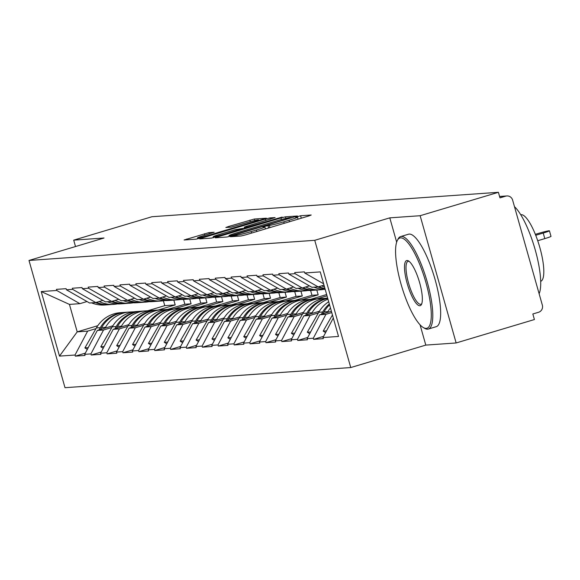 <?xml version="1.0" encoding="UTF-8"?>
<svg xmlns="http://www.w3.org/2000/svg" width="580" height="580" viewBox="0 0 580 580"><rect width="100%" height="100%" fill="white"/><g stroke="black" fill="none" stroke-linecap="round" stroke-linejoin="round"><path stroke-width="0.87" d="M232.196 236.06L230.441 236.749L241.062 235.995L245.572 234.878L308.712 215.985L311.221 215.006L300.599 215.753L295.59 217.21L297.062 217.13A12.129 0.674 -15.8 0 1 297.504 217.181A12.129 0.674 -15.8 0 1 289.036 220.262L283.772 221.835A12.129 0.674 -15.8 0 1 269.352 225.417L264.821 226.301L262.965 226.976L264.437 226.889A12.129 0.674 -15.8 0 1 264.886 226.947A12.129 0.674 -15.8 0 1 256.411 230.021L251.147 231.594A12.129 0.674 -15.8 0 1 236.727 235.183L232.196 236.06M208.967 232.602L184.099 239.982L196.033 239.17L200.542 238.054L266.329 218.196L254.395 219.015L228.491 226.533L225.838 227.498L231.029 227.157L246.145 222.865A10.136 0.566 -15.8 0 1 258.579 219.914A10.136 0.566 -15.8 0 1 251.495 222.488L209.924 234.922A10.136 0.566 -15.8 0 1 197.497 237.873A10.136 0.566 -15.8 0 1 204.581 235.299L214.158 232.268L208.967 232.602L209.329 233.878M420.058 324.814L425.8 345.1L456.141 342.961L420.137 215.716L389.789 217.855L314.744 240.316L29 260.456L104.045 238.003L73.703 240.142L151.967 216.724L498.401 192.306L499.974 197.867L505.695 196.156L499.612 196.584M420.137 215.716L498.401 192.306M217.833 236.836L215.325 237.814L227.121 236.981L231.623 235.857L297.417 216.006L285.483 216.819L280.974 217.942L217.833 236.836L218.051 237.619M211.577 238.075L199.781 238.909L202.289 237.93L265.43 219.037L269.939 217.913L275.123 217.58L246.87 226.2L244.224 227.164L247.711 226.947L282.126 217.079L211.577 238.075M314.744 240.316L350.748 367.553L65.004 387.694L29 260.456M85.332 353.14L75.342 356.135L85.014 355.446L84.702 354.337L97.317 330.44L112.882 325.786M75.342 356.135L75.023 355.018L59.493 356.113L41.231 291.566L56.76 290.471L56.448 289.355L66.12 288.673L66.432 289.79L72.645 289.348L72.333 288.238L82.005 287.557L82.324 288.666L88.53 288.231L88.218 287.114L97.889 286.433L98.209 287.549L104.422 287.107L104.103 285.998L113.774 285.317L114.093 286.426L120.306 285.991L119.987 284.874L129.666 284.193L129.978 285.309L136.191 284.867L135.872 283.758L145.551 283.076L145.863 284.185L152.076 283.75L151.764 282.641L161.436 281.952L161.748 283.069L167.961 282.634L167.649 281.517L177.321 280.836L177.639 281.952L183.846 281.51L183.534 280.401L193.205 279.719L193.524 280.829L199.73 280.394L199.418 279.277L209.09 278.596L209.409 279.712L215.622 279.27L215.303 278.161L224.982 277.479L225.294 278.589L231.507 278.154L231.188 277.037L240.867 276.356L241.179 277.472L247.392 277.03L247.08 275.921L256.751 275.239L257.063 276.348L263.276 275.913L262.965 274.797L272.636 274.115L272.955 275.232L279.161 274.789L278.849 273.68L288.521 272.999L288.84 274.108L295.046 273.673L294.734 272.556L304.406 271.875L304.725 272.992L320.254 271.897L338.517 336.443L322.988 337.538L333.304 318.014M323.618 336.349L313.628 339.336L323.306 338.655L322.988 337.538M313.628 339.336L313.316 338.22L307.103 338.662L319.725 314.766L331.397 311.271M307.733 337.466L297.743 340.453L307.414 339.771L307.103 338.662M297.743 340.453L297.431 339.344L291.218 339.779L303.84 315.882L319.399 311.228M291.849 338.582L281.858 341.576L291.53 340.895L291.218 339.779M281.858 341.576L281.546 340.46L275.333 340.902L287.948 317.006L303.514 312.344M275.964 339.706L265.974 342.693L275.645 342.012L275.333 340.902M265.974 342.693L265.654 341.584L259.449 342.019L272.063 318.123L287.629 313.468M260.079 340.822L250.089 343.817L259.76 343.135L259.449 342.019M250.089 343.817L249.77 342.7L243.556 343.135L256.179 319.246L271.744 314.585M244.187 341.946L234.197 344.933L243.875 344.252L243.556 343.135M234.197 344.933L233.885 343.824L227.672 344.259L240.294 320.363L255.86 315.708M228.302 343.063L218.312 346.05L227.991 345.368L227.672 344.259M218.312 346.05L218 344.94L211.787 345.375L224.409 321.487L239.975 316.825M212.418 344.187L202.427 347.173L212.099 346.492L211.787 345.375M202.427 347.173L202.115 346.057L195.902 346.499L208.524 322.603L224.083 317.949M196.533 345.303L186.542 348.29L196.214 347.608L195.902 346.499M186.542 348.29L186.231 347.181L180.018 347.616L192.632 323.72L208.198 319.065M180.648 346.427L170.658 349.414L180.329 348.732L180.018 347.616M170.658 349.414L170.339 348.297L164.133 348.739L176.748 324.844L192.313 320.189M164.763 347.543L154.773 350.53L164.444 349.849L164.133 348.739M154.773 350.53L154.454 349.421L148.241 349.856L160.863 325.96L176.429 321.305M148.871 348.66L138.881 351.654L148.56 350.973L148.241 349.856M138.881 351.654L138.569 350.537L132.356 350.98L144.978 327.084L160.544 322.422M132.987 349.783L122.996 352.77L132.675 352.089L132.356 350.98M122.996 352.77L122.684 351.661L116.471 352.096L129.094 328.2L144.659 323.546M117.102 350.9L107.112 353.894L116.79 353.213L116.471 352.096M107.112 353.894L106.8 352.778L100.587 353.22L113.209 329.324L128.767 324.662M101.217 352.024L91.227 355.011L100.898 354.329L100.587 353.22M91.227 355.011L90.915 353.901L84.702 354.337M102.892 300.418L95.765 302.55L89.552 302.992L66.432 289.79M167.917 309.321L184.875 304.246L191.088 303.804L174.131 308.879M97.317 330.44L103.53 330.005L111.868 327.512M183.512 299.425L184.875 304.246M189.725 298.997L191.088 303.804M95.765 302.55L72.645 289.348M90.915 353.901L103.53 330.005M118.784 299.302L111.65 301.433L105.437 301.868L82.324 288.666M183.802 308.197L200.76 303.123L206.973 302.688L190.015 307.762M113.209 329.324L119.415 328.882L127.752 326.388M199.397 298.308L200.76 303.123M205.61 297.881L206.973 302.688M111.65 301.433L88.53 288.231M106.8 352.778L119.415 328.882M134.669 298.178L127.535 300.31L121.322 300.752L98.209 287.549M199.687 307.081L216.644 302.006L222.858 301.571L205.9 306.639M129.094 328.2L135.307 327.765L143.637 325.271M215.281 297.185L216.644 302.006M221.495 296.757L222.858 301.571M127.535 300.31L104.422 287.107M122.684 351.661L135.307 327.765M150.553 297.062L143.419 299.193L137.206 299.628L114.093 286.426M215.571 305.957L232.536 300.889L238.743 300.447L221.785 305.522M144.978 327.084L151.191 326.642L159.522 324.147M231.166 296.068L232.536 300.889M237.387 295.64L238.743 300.447M143.419 299.193L120.306 285.991M138.569 350.537L151.191 326.642M166.438 295.938L159.304 298.069L153.098 298.512L129.978 285.309M231.456 304.841L248.421 299.766L254.635 299.331L237.669 304.406M160.863 325.96L167.076 325.525L175.406 323.031M247.058 294.945L248.421 299.766M253.271 294.517L254.635 299.331M159.304 298.069L136.191 284.867M154.454 349.421L167.076 325.525M182.323 294.821L175.196 296.953L168.983 297.388L145.863 284.185M247.341 303.724L264.306 298.649L270.519 298.207L253.554 303.282M176.748 324.844L182.961 324.409L191.298 321.914M262.943 293.828L264.306 298.649M269.156 293.4L270.519 298.207M175.196 296.953L152.076 283.75M170.339 348.297L182.961 324.409M198.208 293.697L191.081 295.836L184.868 296.271L161.748 283.069M263.233 302.601L280.191 297.525L286.404 297.09L269.446 302.165M192.632 323.72L198.846 323.285L207.183 320.791M278.828 292.704L280.191 297.525M285.041 292.276L286.404 297.09M191.081 295.836L167.961 282.634M186.231 347.181L198.846 323.285M214.1 292.581L206.966 294.712L200.752 295.155L177.639 281.952M279.118 301.484L296.075 296.409L302.289 295.967L285.331 301.042M208.524 322.603L214.731 322.168L223.068 319.674M294.712 291.588L296.075 296.409M300.926 291.16L302.289 295.967M206.966 294.712L183.846 281.51M202.115 346.057L214.731 322.168M229.985 291.457L222.85 293.596L216.637 294.031L193.524 280.829M295.002 300.36L311.96 295.285L318.173 294.85L301.216 299.925M224.409 321.487L230.623 321.044L238.953 318.55M310.597 290.471L311.96 295.285M316.81 290.036L318.173 294.85M222.85 293.596L199.73 280.394M218 344.94L230.623 321.044M245.869 290.341L238.735 292.472L232.522 292.914L209.409 279.712M310.887 299.244L326.656 294.524M240.294 320.363L246.507 319.928L254.838 317.434M317.101 298.801L327.026 295.836M238.735 292.472L215.622 279.27M233.885 343.824L246.507 319.928M261.754 289.217L254.62 291.356L248.414 291.791L225.294 278.589M326.772 298.12L327.606 297.873M256.179 319.246L262.392 318.804L270.722 316.31M254.62 291.356L231.507 278.154M249.77 342.7L262.392 318.804M277.639 288.101L270.512 290.232L264.299 290.674L241.179 277.472M272.063 318.123L278.277 317.688L286.607 315.194M270.512 290.232L247.392 277.03M265.654 341.584L278.277 317.688M293.524 286.984L286.397 289.115L280.183 289.55L257.063 276.348M287.948 317.006L294.161 316.564L302.499 314.07M286.397 289.115L263.276 275.913M281.546 340.46L294.161 316.564M309.415 285.86L302.281 287.992L296.068 288.434L272.955 275.232M303.84 315.882L310.046 315.447L318.384 312.954M302.281 287.992L279.161 274.789M297.431 339.344L310.046 315.447M323.995 285.128L318.166 286.875L311.953 287.31L288.84 274.108M319.725 314.766L325.938 314.324L331.767 312.584M318.166 286.875L295.046 273.673M313.316 338.22L325.938 314.324M456.141 342.961L534.405 319.544L532.832 313.983L538.552 312.272A5.793 5.582 86 0 0 542.336 305.102L512.626 200.114A5.793 5.582 86 0 0 505.695 196.156M323.618 283.779L304.725 272.992M73.703 240.142L75.509 246.536M425.8 345.1L350.748 367.553M87.007 301.535L79.88 303.673L69.441 304.406L77.205 331.861L87.645 331.122L95.983 328.628M163.386 300.802L164.763 305.66L147.603 310.8M97.795 325.699L77.205 331.861L59.493 356.113M158.238 310.003L175.203 304.928L164.763 305.66M173.84 300.114L175.203 304.928M79.88 303.673L56.76 290.471M69.441 304.406L41.231 291.566M75.023 355.018L87.645 331.122M389.789 217.855L396.662 242.15M230.927 235.589L289.507 218.225L291.363 217.551L289.812 217.638A12.129 0.674 -15.8 0 0 275.391 221.219L237.51 232.558A12.129 0.674 -15.8 0 0 229.035 235.632A12.129 0.674 -15.8 0 0 229.477 235.69L230.927 235.589L231.057 236.031M220.298 234.153A10.136 0.566 -15.8 0 0 213.215 236.727A10.136 0.566 -15.8 0 0 225.642 233.776L242.795 228.411L234.944 229.767L220.298 234.153M544.794 238.619L543.221 233.051A8.881 0.493 -15.8 0 0 549.427 230.796L551 236.364A8.881 0.493 164.2 0 1 544.794 238.619L537.725 240.729M549.427 230.796A8.881 0.493 -15.8 0 0 538.537 233.385L535.354 234.335M325.598 332.601L323.19 331.107L332.449 314.998M326.511 330.875L323.19 331.107M543.221 233.051L535.731 235.292M330.44 307.907A31.661 30.537 86 0 0 327.939 311.627L324.017 311.902A31.661 30.537 -94 0 1 329.57 304.826M324.017 311.902L322.922 313.809M327.939 311.627L327.468 312.446M324.546 287.078A31.661 30.537 -94 0 1 321.567 285.86M324.952 288.507A31.661 30.537 -94 0 1 318.848 286.672M309.713 333.725L307.306 332.224L318.775 312.272A31.661 30.537 86 0 1 328.7 301.745M325.199 289.376A31.661 30.537 -94 0 1 313.925 287.173M325.046 288.825A31.661 30.537 -94 0 1 317.847 286.897M321.392 314.266L322.697 311.996A31.661 30.537 -94 0 1 329.324 303.949M310.626 331.992L307.306 332.224M327.983 299.207A31.661 30.537 86 0 0 312.055 312.743L308.132 313.019A31.661 30.537 -94 0 1 327.751 298.395M308.132 313.019L307.037 314.925M312.055 312.743L311.583 313.57M323.836 289.348A31.661 30.537 -94 0 1 320.486 289.782A31.661 30.537 -94 0 1 305.682 286.977M320.486 289.782L316.571 290.058A31.661 30.537 -94 0 1 302.963 287.789M293.828 334.841L291.421 333.348L302.89 313.388A31.661 30.537 86 0 1 326.924 298.113L327.656 298.062M315.904 290.094A31.661 30.537 -94 0 1 315.244 290.152L311.322 290.428A31.661 30.537 -94 0 1 298.04 288.296M315.244 290.152A31.661 30.537 -94 0 1 301.962 288.021M305.5 315.389L306.813 313.113A31.661 30.537 -94 0 1 327.707 298.229M294.742 333.108L291.421 333.348M324.495 298.381L320.957 298.54A31.661 30.537 86 0 0 320.204 298.584A31.661 30.537 86 0 0 296.17 313.867L295.691 314.686M296.17 313.867L292.248 314.142A31.661 30.537 -94 0 1 316.281 298.86L320.204 298.584M292.248 314.142L291.153 316.049M307.951 290.471A31.661 30.537 -94 0 1 304.601 290.899A31.661 30.537 -94 0 1 289.797 288.093M304.601 290.899L300.679 291.174A31.661 30.537 -94 0 1 287.078 288.912M277.936 335.958L275.529 334.464L287.006 314.512A31.661 30.537 86 0 1 311.032 299.229L314.954 298.954A31.661 30.537 -94 0 1 315.621 298.918M300.019 291.218A31.661 30.537 -94 0 1 299.36 291.269L295.438 291.544A31.661 30.537 -94 0 1 282.156 289.413M299.36 291.269A31.661 30.537 -94 0 1 286.078 289.137M289.616 316.506L290.921 314.237A31.661 30.537 -94 0 1 314.954 298.954M278.849 334.232L275.529 334.464M308.611 299.505L305.073 299.664A31.661 30.537 86 0 0 304.312 299.708A31.661 30.537 86 0 0 280.285 314.983L279.806 315.81M280.285 314.983L276.363 315.259A31.661 30.537 -94 0 1 300.396 299.983L304.312 299.708M276.363 315.259L275.268 317.166M292.066 291.588A31.661 30.537 -94 0 1 288.717 292.023A31.661 30.537 -94 0 1 273.912 289.217M288.717 292.023L284.794 292.298A31.661 30.537 -94 0 1 271.193 290.029M262.051 337.082L259.644 335.588L271.114 315.629A31.661 30.537 86 0 1 295.147 300.353L299.07 300.077A31.661 30.537 -94 0 1 299.73 300.034M284.135 292.334A31.661 30.537 -94 0 1 283.475 292.392L279.553 292.668A31.661 30.537 -94 0 1 266.271 290.536M283.475 292.392A31.661 30.537 -94 0 1 270.193 290.254M273.731 317.623L275.036 315.353A31.661 30.537 -94 0 1 299.07 300.077M262.965 335.349L259.644 335.588M292.726 300.621L289.188 300.781A31.661 30.537 86 0 0 288.427 300.824A31.661 30.537 86 0 0 264.393 316.107L263.922 316.926M264.393 316.107L260.478 316.383A31.661 30.537 -94 0 1 284.512 301.1L288.427 300.824M260.478 316.383L259.383 318.289M276.181 292.712A31.661 30.537 -94 0 1 272.832 293.139A31.661 30.537 -94 0 1 258.027 290.333M272.832 293.139L268.91 293.415A31.661 30.537 -94 0 1 255.309 291.153M246.167 338.198L243.76 336.704L255.229 316.752A31.661 30.537 86 0 1 279.263 301.469L283.185 301.194A31.661 30.537 -94 0 1 283.845 301.158M268.25 293.458A31.661 30.537 -94 0 1 267.59 293.509L263.668 293.785A31.661 30.537 -94 0 1 250.386 291.653M267.59 293.509A31.661 30.537 -94 0 1 254.308 291.377M257.846 318.746L259.151 316.477A31.661 30.537 -94 0 1 283.185 301.194M247.08 336.473L243.76 336.704M400.613 237.865A47.111 12.173 -106.7 0 0 397.293 240.569A47.111 12.173 -106.7 0 0 401.759 286.614A47.111 12.173 -106.7 0 0 423.313 327.548A47.111 12.173 -106.7 0 0 426.227 328.381A47.111 12.173 -106.7 0 0 425.843 282.25A47.111 12.173 -106.7 0 0 400.613 237.865M397.293 240.569L397.967 239.206A48.27 12.47 73.3 0 1 400.657 236.567A48.27 12.47 73.3 0 1 401.375 236.437A48.27 12.47 73.3 0 1 426.837 280.568A48.27 12.47 73.3 0 1 428.33 329.048A48.27 12.47 73.3 0 1 427.612 329.179A48.27 12.47 73.3 0 1 424.625 328.316L423.313 327.548M407.015 260.5A23.555 6.09 73.3 0 1 408.479 260.913A23.555 6.09 73.3 0 1 419.253 281.38A23.555 6.09 73.3 0 1 421.486 304.406A23.555 6.09 73.3 0 1 419.826 305.754A23.555 6.09 73.3 0 1 407.211 283.562A23.555 6.09 73.3 0 1 407.015 260.5M409.161 261.399A22.395 5.785 -106.7 0 0 408.407 261.29A22.395 5.785 -106.7 0 0 408.074 261.348A22.395 5.785 -106.7 0 0 408.77 283.845A22.395 5.785 -106.7 0 0 420.58 304.319A22.395 5.785 -106.7 0 0 420.913 304.261A22.395 5.785 -106.7 0 0 421.798 303.623M520.753 214.738A34.749 8.983 73.3 0 1 521.188 214.665A34.749 8.983 73.3 0 1 539.487 246.304A34.749 8.983 73.3 0 1 540.676 281.329M400.657 236.567L408.523 234.211A48.27 12.47 73.3 0 1 409.233 234.081A48.27 12.47 73.3 0 1 434.703 278.219A48.27 12.47 73.3 0 1 436.189 326.692L428.33 329.048M514.482 206.668A48.27 12.47 73.3 0 1 535.151 249.618A48.27 12.47 73.3 0 1 539.125 293.741M276.841 301.745L273.303 301.904A31.661 30.537 86 0 0 272.542 301.948A31.661 30.537 86 0 0 248.508 317.224L248.037 318.05M248.508 317.224L244.586 317.499A31.661 30.537 -94 0 1 268.62 302.224L272.542 301.948M244.586 317.499L243.491 319.406M260.289 293.828A31.661 30.537 -94 0 1 256.947 294.256A31.661 30.537 -94 0 1 242.143 291.457M256.947 294.256L253.025 294.538A31.661 30.537 -94 0 1 239.424 292.269M230.282 339.322L227.875 337.828L239.344 317.869A31.661 30.537 86 0 1 263.378 302.593L267.3 302.318A31.661 30.537 -94 0 1 267.96 302.274M252.365 294.575A31.661 30.537 -94 0 1 251.698 294.625L247.783 294.908A31.661 30.537 -94 0 1 234.501 292.769M251.698 294.625A31.661 30.537 -94 0 1 238.416 292.494M241.962 319.863L243.267 317.594A31.661 30.537 -94 0 1 267.3 302.318M231.195 337.589L227.875 337.828M260.957 302.861L257.411 303.021A31.661 30.537 86 0 0 256.657 303.064A31.661 30.537 86 0 0 232.624 318.34L232.152 319.167M232.624 318.34L228.701 318.623A31.661 30.537 -94 0 1 252.735 303.34L256.657 303.064M228.701 318.623L227.606 320.522M244.405 294.952A31.661 30.537 -94 0 1 241.062 295.38A31.661 30.537 -94 0 1 226.251 292.574M241.062 295.38L237.14 295.655A31.661 30.537 -94 0 1 223.532 293.386M214.397 340.438L211.99 338.945L223.46 318.993A31.661 30.537 86 0 1 247.493 303.71L251.415 303.434A31.661 30.537 -94 0 1 252.075 303.398M236.473 295.691A31.661 30.537 -94 0 1 235.813 295.749L231.891 296.025A31.661 30.537 -94 0 1 218.609 293.893M235.813 295.749A31.661 30.537 -94 0 1 222.531 293.618M226.077 320.986L227.382 318.71A31.661 30.537 -94 0 1 251.415 303.434M215.311 338.713L211.99 338.945M245.064 303.985L241.526 304.137A31.661 30.537 86 0 0 240.773 304.181A31.661 30.537 86 0 0 216.739 319.464L216.268 320.283M216.739 319.464L212.817 319.739A31.661 30.537 -94 0 1 236.85 304.464L240.773 304.181M212.817 319.739L211.722 321.646M228.52 296.068A31.661 30.537 -94 0 1 225.17 296.496A31.661 30.537 -94 0 1 210.366 293.697M225.17 296.496L221.256 296.771A31.661 30.537 -94 0 1 207.647 294.51M198.512 341.562L196.105 340.061L207.575 320.109A31.661 30.537 86 0 1 231.608 304.833L235.524 304.551A31.661 30.537 -94 0 1 236.19 304.514M220.588 296.815A31.661 30.537 -94 0 1 219.929 296.866L216.006 297.141A31.661 30.537 -94 0 1 202.725 295.01M219.929 296.866A31.661 30.537 -94 0 1 206.647 294.734M210.185 322.103L211.497 319.834A31.661 30.537 -94 0 1 235.524 304.551M199.426 339.829L196.105 340.061M229.18 305.102L225.642 305.261A31.661 30.537 86 0 0 224.888 305.305A31.661 30.537 86 0 0 200.854 320.58L200.375 321.407M200.854 320.58L196.932 320.856A31.661 30.537 -94 0 1 220.965 305.58L224.888 305.305M196.932 320.856L195.837 322.763M212.635 297.192A31.661 30.537 -94 0 1 209.286 297.62A31.661 30.537 -94 0 1 194.481 294.814M209.286 297.62L205.363 297.895A31.661 30.537 -94 0 1 191.762 295.626M182.62 342.678L180.213 341.185L191.69 321.226A31.661 30.537 86 0 1 215.716 305.95L219.639 305.674A31.661 30.537 -94 0 1 220.306 305.631M204.704 297.931A31.661 30.537 -94 0 1 204.044 297.989L200.122 298.265A31.661 30.537 -94 0 1 186.84 296.133M204.044 297.989A31.661 30.537 -94 0 1 190.762 295.858M194.3 323.227L195.605 320.95A31.661 30.537 -94 0 1 219.639 305.674M183.534 340.953L180.213 341.185M213.295 306.226L209.757 306.378A31.661 30.537 86 0 0 208.996 306.421A31.661 30.537 86 0 0 184.969 321.704L184.491 322.524M184.969 321.704L181.047 321.98A31.661 30.537 -94 0 1 205.081 306.697L208.996 306.421M181.047 321.98L179.952 323.887M196.75 298.308A31.661 30.537 -94 0 1 193.401 298.736A31.661 30.537 -94 0 1 178.596 295.938M193.401 298.736L189.479 299.012A31.661 30.537 -94 0 1 175.878 296.75M166.735 343.802L164.328 342.301L175.798 322.349A31.661 30.537 86 0 1 199.832 307.067L203.754 306.791A31.661 30.537 -94 0 1 204.414 306.755M188.819 299.055A31.661 30.537 -94 0 1 188.159 299.106L184.237 299.382A31.661 30.537 -94 0 1 170.955 297.25M188.159 299.106A31.661 30.537 -94 0 1 174.877 296.974M178.415 324.343L179.72 322.074A31.661 30.537 -94 0 1 203.754 306.791M167.649 342.07L164.328 342.301M197.41 307.342L193.872 307.501A31.661 30.537 86 0 0 193.111 307.545A31.661 30.537 86 0 0 169.077 322.821L168.606 323.647M169.077 322.821L165.162 323.096A31.661 30.537 -94 0 1 189.196 307.82L193.111 307.545M165.162 323.096L164.067 325.003M180.866 299.425A31.661 30.537 -94 0 1 177.516 299.86A31.661 30.537 -94 0 1 162.712 297.054M177.516 299.86L173.594 300.135A31.661 30.537 -94 0 1 159.993 297.866M150.851 344.919L148.444 343.425L159.913 323.466A31.661 30.537 86 0 1 183.947 308.19L187.869 307.915A31.661 30.537 -94 0 1 188.529 307.871M172.934 300.172A31.661 30.537 -94 0 1 172.274 300.23L168.352 300.505A31.661 30.537 -94 0 1 155.07 298.374M172.274 300.23A31.661 30.537 -94 0 1 158.993 298.098M162.53 325.467L163.835 323.19A31.661 30.537 -94 0 1 187.869 307.915M151.764 343.193L148.444 343.425M181.525 308.458L177.987 308.618A31.661 30.537 86 0 0 177.226 308.661A31.661 30.537 86 0 0 153.192 323.945L152.721 324.764M153.192 323.945L149.27 324.22A31.661 30.537 -94 0 1 173.304 308.937L177.226 308.661M149.27 324.22L148.175 326.127M164.974 300.549A31.661 30.537 -94 0 1 161.631 300.976A31.661 30.537 -94 0 1 146.827 298.178M161.631 300.976L157.709 301.252A31.661 30.537 -94 0 1 144.108 298.99M134.966 346.035L132.559 344.542L144.028 324.59A31.661 30.537 86 0 1 168.062 309.307L171.984 309.031A31.661 30.537 -94 0 1 172.644 308.995M157.049 301.296A31.661 30.537 -94 0 1 156.382 301.346L152.468 301.622A31.661 30.537 -94 0 1 139.185 299.49M156.382 301.346A31.661 30.537 -94 0 1 143.1 299.215M146.646 326.583L147.951 324.314A31.661 30.537 -94 0 1 171.984 309.031M135.879 344.31L132.559 344.542M165.641 309.582L162.103 309.742A31.661 30.537 86 0 0 161.341 309.785A31.661 30.537 86 0 0 137.308 325.061L136.837 325.887M137.308 325.061L133.385 325.337A31.661 30.537 -94 0 1 157.419 310.061L161.341 309.785M133.385 325.337L132.291 327.243M149.089 301.665A31.661 30.537 -94 0 1 145.747 302.1A31.661 30.537 -94 0 1 130.935 299.294M145.747 302.1L141.825 302.376A31.661 30.537 -94 0 1 128.216 300.106M119.081 347.159L116.674 345.665L128.144 325.706A31.661 30.537 86 0 1 152.178 310.43L156.1 310.155A31.661 30.537 -94 0 1 156.76 310.111M141.157 302.412A31.661 30.537 -94 0 1 140.498 302.47L136.576 302.745A31.661 30.537 -94 0 1 123.301 300.614M140.498 302.47A31.661 30.537 -94 0 1 127.216 300.331M130.761 327.7L132.066 325.431A31.661 30.537 -94 0 1 156.1 310.155M119.995 345.426L116.674 345.665M149.749 310.699L146.211 310.858A31.661 30.537 86 0 0 145.457 310.902A31.661 30.537 86 0 0 121.423 326.185L120.952 327.004M121.423 326.185L117.501 326.46A31.661 30.537 -94 0 1 141.535 311.177L145.457 310.902M117.501 326.46L116.406 328.367M133.204 302.789A31.661 30.537 -94 0 1 129.855 303.217A31.661 30.537 -94 0 1 115.05 300.411M129.855 303.217L125.94 303.492A31.661 30.537 -94 0 1 112.331 301.23M103.197 348.275L100.79 346.782L112.259 326.83A31.661 30.537 86 0 1 136.293 311.547L140.208 311.271A31.661 30.537 -94 0 1 140.875 311.235M125.273 303.536A31.661 30.537 -94 0 1 124.613 303.587L120.691 303.862A31.661 30.537 -94 0 1 107.409 301.731M124.613 303.587A31.661 30.537 -94 0 1 111.331 301.455M114.869 328.824L116.181 326.555A31.661 30.537 -94 0 1 140.208 311.271M104.11 346.55L100.79 346.782M133.864 311.822L130.326 311.982A31.661 30.537 86 0 0 129.572 312.025A31.661 30.537 86 0 0 105.538 327.301L105.067 328.128M105.538 327.301L101.616 327.577A31.661 30.537 -94 0 1 125.65 312.301L129.572 312.025M101.616 327.577L100.521 329.483M117.319 303.906A31.661 30.537 -94 0 1 113.97 304.34A31.661 30.537 -94 0 1 99.165 301.535M113.97 304.34L110.055 304.616A31.661 30.537 -94 0 1 96.447 302.347M87.305 349.399L84.897 347.906L96.374 327.946A31.661 30.537 86 0 1 120.401 312.671L124.323 312.395A31.661 30.537 -94 0 1 124.99 312.352M109.388 304.652A31.661 30.537 -94 0 1 108.728 304.71L104.806 304.986A31.661 30.537 -94 0 1 91.524 302.854M108.728 304.71A31.661 30.537 -94 0 1 95.446 302.571M98.984 329.94L100.289 327.671A31.661 30.537 -94 0 1 124.323 312.395M88.218 347.666L84.897 347.906M237.039 236.277L236.727 235.183M251.568 233.08L251.147 231.594M256.831 231.507L256.411 230.021M268.671 227.969L267.974 225.518M269.961 227.577L269.352 225.417M284.193 223.322L283.772 221.835M289.456 221.749L289.036 220.262M301.288 218.203L300.599 215.753M235.661 236.379L235.35 235.277M281.416 219.515L280.974 217.942M285.918 218.385L285.483 216.819M229.68 236.408L229.477 235.69M202.514 238.713L202.289 237.93M265.85 220.523L265.43 219.037M270.294 219.189L269.939 217.913M244.702 228.389L244.361 227.179M247.856 227.447L247.711 226.947M228.708 227.324L228.491 226.533M250.321 221.669L249.886 220.132M254.823 220.516L254.395 219.015M186.97 239.808L186.745 239.025M204.878 235.212L204.457 233.725M322.697 311.996L318.775 312.272M306.813 313.113L302.89 313.388M290.921 314.237L287.006 314.512M275.036 315.353L271.114 315.629M259.151 316.477L255.229 316.752M243.267 317.594L239.344 317.869M227.382 318.71L223.46 318.993M211.497 319.834L207.575 320.109M195.605 320.95L191.69 321.226M179.72 322.074L175.798 322.349M163.835 323.19L159.913 323.466M147.951 324.314L144.028 324.59M132.066 325.431L128.144 325.706M116.181 326.555L112.259 326.83M100.289 327.671L96.374 327.946M506.862 195.946L499.576 196.46M265.444 228.933L264.886 226.947M298.069 219.167L297.504 217.181M291.479 217.95L291.363 217.551M229.281 236.517L229.035 235.632M244.579 228.426L244.224 227.164M213.483 237.677L213.215 236.727M243.063 228.882L242.94 228.433M197.765 238.815L197.497 237.873M258.781 220.625L258.579 219.914"/></g></svg>
